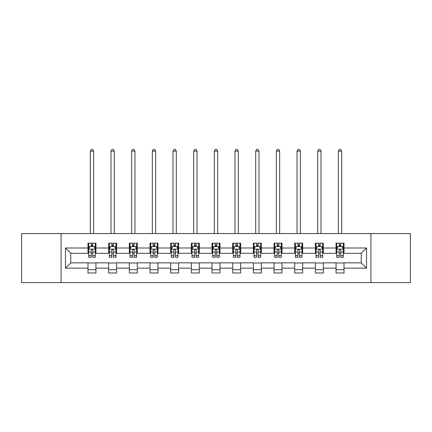 <?xml version="1.0" encoding="UTF-8"?>
<svg xmlns="http://www.w3.org/2000/svg" width="432" height="432" viewBox="0 0 432 432"><rect width="100%" height="100%" fill="white"/><g stroke="black" fill="none" stroke-linecap="round" stroke-linejoin="round"><path stroke-width="0.65" d="M370.91 282.587L410.4 282.587L410.4 233.561L370.91 233.561L370.91 282.587L61.09 282.587L61.09 233.561L21.6 233.561L21.6 282.587L61.09 282.587M370.91 233.561L61.09 233.561M344.012 248L344.012 243.167L336.058 243.167L336.058 248L323.336 248L323.336 243.167L315.387 243.167L315.387 248L302.665 248L302.665 243.167L294.716 243.167L294.716 248L281.993 248L281.993 243.167L274.039 243.167L274.039 248L261.322 248L261.322 243.167L253.368 243.167L253.368 248L240.646 248L240.646 243.167L232.697 243.167L232.697 248L219.974 248L219.974 243.167L212.026 243.167L212.026 248L199.303 248L199.303 243.167L191.354 243.167L191.354 248L178.632 248L178.632 243.167L170.678 243.167L170.678 248L157.961 248L157.961 243.167L150.007 243.167L150.007 248L137.284 248L137.284 243.167L129.335 243.167L129.335 248L116.613 248L116.613 243.167L108.664 243.167L108.664 248L95.942 248L95.942 243.167L87.988 243.167L87.988 248L65.464 248L65.464 268.142L70.762 262.845L87.988 262.845L87.988 272.981L95.942 272.981L95.942 262.845L108.664 262.845L108.664 272.981L116.613 272.981L116.613 262.845L129.335 262.845L129.335 272.981L137.284 272.981L137.284 262.845L150.007 262.845L150.007 272.981L157.961 272.981L157.961 262.845L170.678 262.845L170.678 272.981L178.632 272.981L178.632 262.845L191.354 262.845L191.354 272.981L199.303 272.981L199.303 262.845L212.026 262.845L212.026 272.981L219.974 272.981L219.974 262.845L232.697 262.845L232.697 272.981L240.646 272.981L240.646 262.845L253.368 262.845L253.368 272.981L261.322 272.981L261.322 262.845L274.039 262.845L274.039 272.981L281.993 272.981L281.993 262.845L294.716 262.845L294.716 272.981L302.665 272.981L302.665 262.845L315.387 262.845L315.387 272.981L323.336 272.981L323.336 262.845L336.058 262.845L336.058 272.981L344.012 272.981L344.012 262.845L361.238 262.845L361.238 253.303L344.012 253.303L344.012 248L366.536 248L366.536 268.142L344.012 268.142M336.058 268.142L323.336 268.142M315.387 268.142L302.665 268.142M294.716 268.142L281.993 268.142M274.039 268.142L261.322 268.142M253.368 268.142L240.646 268.142M232.697 268.142L219.974 268.142M212.026 268.142L199.303 268.142M191.354 268.142L178.632 268.142M170.678 268.142L157.961 268.142M150.007 268.142L137.284 268.142M129.335 268.142L116.613 268.142M108.664 268.142L95.942 268.142M87.988 268.142L65.464 268.142M336.058 248L336.058 253.303L323.336 253.303L323.336 248M315.387 248L315.387 253.303L302.665 253.303L302.665 248M294.716 248L294.716 253.303L281.993 253.303L281.993 248M274.039 248L274.039 253.303L261.322 253.303L261.322 248M253.368 248L253.368 253.303L240.646 253.303L240.646 248M232.697 248L232.697 253.303L219.974 253.303L219.974 248M212.026 248L212.026 253.303L199.303 253.303L199.303 248M191.354 248L191.354 253.303L178.632 253.303L178.632 248M170.678 248L170.678 253.303L157.961 253.303L157.961 248M150.007 248L150.007 253.303L137.284 253.303L137.284 248M129.335 248L129.335 253.303L116.613 253.303L116.613 248M108.664 248L108.664 253.303L95.942 253.303L95.942 248M87.988 248L87.988 253.303L70.762 253.303L65.464 248M70.762 253.303L70.762 262.845M366.536 268.142L361.238 262.845M361.238 253.303L366.536 248M87.988 246.478L88.652 246.478M91.168 246.478L92.761 246.478M95.278 246.478L95.942 246.478M87.988 253.168L88.652 253.168M91.168 253.168L92.761 253.168M95.278 253.168L95.942 253.168M87.988 262.975L95.942 262.975M87.988 269.671L95.942 269.671M108.664 262.975L116.613 262.975M108.664 269.671L116.613 269.671M108.664 246.478L109.323 246.478M111.845 246.478L113.432 246.478M115.949 246.478L116.613 246.478M108.664 253.168L109.323 253.168M111.845 253.168L113.432 253.168M115.949 253.168L116.613 253.168M129.335 262.975L137.284 262.975M129.335 269.671L137.284 269.671M129.335 246.478L130 246.478M132.516 246.478L134.104 246.478M136.625 246.478L137.284 246.478M129.335 253.168L130 253.168M132.516 253.168L134.104 253.168M136.625 253.168L137.284 253.168M150.007 262.975L157.961 262.975M150.007 269.671L157.961 269.671M150.007 246.478L150.671 246.478M153.187 246.478L154.78 246.478M157.297 246.478L157.961 246.478M150.007 253.168L150.671 253.168M153.187 253.168L154.78 253.168M157.297 253.168L157.961 253.168M170.678 262.975L178.632 262.975M170.678 269.671L178.632 269.671M170.678 246.478L171.342 246.478M173.858 246.478L175.451 246.478M177.968 246.478L178.632 246.478M170.678 253.168L171.342 253.168M173.858 253.168L175.451 253.168M177.968 253.168L178.632 253.168M191.354 262.975L199.303 262.975M191.354 269.671L199.303 269.671M191.354 246.478L192.013 246.478M194.535 246.478L196.123 246.478M198.639 246.478L199.303 246.478M191.354 253.168L192.013 253.168M194.535 253.168L196.123 253.168M198.639 253.168L199.303 253.168M212.026 262.975L219.974 262.975M212.026 269.671L219.974 269.671M212.026 246.478L212.69 246.478M215.206 246.478L216.794 246.478M219.31 246.478L219.974 246.478M212.026 253.168L212.69 253.168M215.206 253.168L216.794 253.168M219.31 253.168L219.974 253.168M232.697 262.975L240.646 262.975M232.697 269.671L240.646 269.671M232.697 246.478L233.361 246.478M235.877 246.478L237.465 246.478M239.987 246.478L240.646 246.478M232.697 253.168L233.361 253.168M235.877 253.168L237.465 253.168M239.987 253.168L240.646 253.168M253.368 262.975L261.322 262.975M253.368 269.671L261.322 269.671M253.368 246.478L254.032 246.478M256.549 246.478L258.142 246.478M260.658 246.478L261.322 246.478M253.368 253.168L254.032 253.168M256.549 253.168L258.142 253.168M260.658 253.168L261.322 253.168M274.039 262.975L281.993 262.975M274.039 269.671L281.993 269.671M274.039 246.478L274.703 246.478M277.22 246.478L278.813 246.478M281.329 246.478L281.993 246.478M274.039 253.168L274.703 253.168M277.22 253.168L278.813 253.168M281.329 253.168L281.993 253.168M294.716 262.975L302.665 262.975M294.716 269.671L302.665 269.671M294.716 246.478L295.375 246.478M297.896 246.478L299.484 246.478M302 246.478L302.665 246.478M294.716 253.168L295.375 253.168M297.896 253.168L299.484 253.168M302 253.168L302.665 253.168M315.387 262.975L323.336 262.975M315.387 269.671L323.336 269.671M315.387 246.478L316.051 246.478M318.568 246.478L320.155 246.478M322.677 246.478L323.336 246.478M315.387 253.168L316.051 253.168M318.568 253.168L320.155 253.168M322.677 253.168L323.336 253.168M336.058 262.975L344.012 262.975M336.058 269.671L344.012 269.671M336.058 246.478L336.722 246.478M339.239 246.478L340.832 246.478M343.348 246.478L344.012 246.478M336.058 253.168L336.722 253.168M339.239 253.168L340.832 253.168M343.348 253.168L344.012 253.168M92.761 244.89L91.168 244.89M95.278 255.62L92.761 255.62L92.761 257.278L95.278 257.278L95.278 249.194L93.955 246.542L89.98 246.542L88.652 249.194L88.652 257.278L91.168 257.278L91.168 255.62L88.652 255.62M88.652 249.194L88.652 243.167M95.278 249.194L95.278 243.167M91.168 246.542L91.168 243.167M92.761 243.167L92.761 246.542M92.761 255.62L92.761 250.187C92.232 249.167 91.703 249.167 91.168 250.187L91.168 255.62M93.62 233.561L93.62 151.135L90.31 151.135L90.31 233.561M90.31 151.135L91.303 149.413L92.626 149.413L93.62 151.135M113.432 244.89L111.845 244.89M115.949 255.62L113.432 255.62L113.432 257.278L115.949 257.278L115.949 249.194L114.626 246.542L110.651 246.542L109.323 249.194L109.323 257.278L111.845 257.278L111.845 255.62L109.323 255.62M109.323 249.194L109.323 243.167M115.949 249.194L115.949 243.167M111.845 246.542L111.845 243.167M113.432 243.167L113.432 246.542M113.432 255.62L113.432 250.187C112.903 249.167 112.374 249.167 111.845 250.187L111.845 255.62M114.296 233.561L114.296 151.135L110.981 151.135L110.981 233.561M110.981 151.135L111.974 149.413L113.303 149.413L114.296 151.135M134.104 244.89L132.516 244.89M136.625 255.62L134.104 255.62L134.104 257.278L136.625 257.278L136.625 249.194L135.297 246.542L131.323 246.542L130 249.194L130 257.278L132.516 257.278L132.516 255.62L130 255.62M130 249.194L130 243.167M136.625 249.194L136.625 243.167M132.516 246.542L132.516 243.167M134.104 243.167L134.104 246.542M134.104 255.62L134.104 250.187C133.574 249.167 133.045 249.167 132.516 250.187L132.516 255.62M134.968 233.561L134.968 151.135L131.652 151.135L131.652 233.561M131.652 151.135L132.646 149.413L133.974 149.413L134.968 151.135M154.78 244.89L153.187 244.89M157.297 255.62L154.78 255.62L154.78 257.278L157.297 257.278L157.297 249.194L155.968 246.542L151.994 246.542L150.671 249.194L150.671 257.278L153.187 257.278L153.187 255.62L150.671 255.62M150.671 249.194L150.671 243.167M157.297 249.194L157.297 243.167M153.187 246.542L153.187 243.167M154.78 243.167L154.78 246.542M154.78 255.62L154.78 250.187C154.251 249.167 153.716 249.167 153.187 250.187L153.187 255.62M155.639 233.561L155.639 151.135L152.329 151.135L152.329 233.561M152.329 151.135L153.322 149.413L154.645 149.413L155.639 151.135M175.451 244.89L173.858 244.89M177.968 255.62L175.451 255.62L175.451 257.278L177.968 257.278L177.968 249.194L176.645 246.542L172.665 246.542L171.342 249.194L171.342 257.278L173.858 257.278L173.858 255.62L171.342 255.62M171.342 249.194L171.342 243.167M177.968 249.194L177.968 243.167M173.858 246.542L173.858 243.167M175.451 243.167L175.451 246.542M175.451 255.62L175.451 250.187C174.922 249.167 174.393 249.167 173.858 250.187L173.858 255.62M176.31 233.561L176.31 151.135L173 151.135L173 233.561M173 151.135L173.993 149.413L175.316 149.413L176.31 151.135M196.123 244.89L194.535 244.89M198.639 255.62L196.123 255.62L196.123 257.278L198.639 257.278L198.639 249.194L197.316 246.542L193.342 246.542L192.013 249.194L192.013 257.278L194.535 257.278L194.535 255.62L192.013 255.62M192.013 249.194L192.013 243.167M198.639 249.194L198.639 243.167M194.535 246.542L194.535 243.167M196.123 243.167L196.123 246.542M196.123 255.62L196.123 250.187C195.593 249.167 195.064 249.167 194.535 250.187L194.535 255.62M196.987 233.561L196.987 151.135L193.671 151.135L193.671 233.561M193.671 151.135L194.665 149.413L195.988 149.413L196.987 151.135M216.794 244.89L215.206 244.89M219.31 255.62L216.794 255.62L216.794 257.278L219.31 257.278L219.31 249.194L217.987 246.542L214.013 246.542L212.69 249.194L212.69 257.278L215.206 257.278L215.206 255.62L212.69 255.62M212.69 249.194L212.69 243.167M219.31 249.194L219.31 243.167M215.206 246.542L215.206 243.167M216.794 243.167L216.794 246.542M216.794 255.62L216.794 250.187C216.265 249.167 215.735 249.167 215.206 250.187L215.206 255.62M217.658 233.561L217.658 151.135L214.342 151.135L214.342 233.561M214.342 151.135L215.336 149.413L216.664 149.413L217.658 151.135M237.465 244.89L235.877 244.89M239.987 255.62L237.465 255.62L237.465 257.278L239.987 257.278L239.987 249.194L238.658 246.542L234.684 246.542L233.361 249.194L233.361 257.278L235.877 257.278L235.877 255.62L233.361 255.62M233.361 249.194L233.361 243.167M239.987 249.194L239.987 243.167M235.877 246.542L235.877 243.167M237.465 243.167L237.465 246.542M237.465 255.62L237.465 250.187C236.936 249.167 236.407 249.167 235.877 250.187L235.877 255.62M238.329 233.561L238.329 151.135L235.013 151.135L235.013 233.561M235.013 151.135L236.012 149.413L237.335 149.413L238.329 151.135M258.142 244.89L256.549 244.89M260.658 255.62L258.142 255.62L258.142 257.278L260.658 257.278L260.658 249.194L259.335 246.542L255.355 246.542L254.032 249.194L254.032 257.278L256.549 257.278L256.549 255.62L254.032 255.62M254.032 249.194L254.032 243.167M260.658 249.194L260.658 243.167M256.549 246.542L256.549 243.167M258.142 243.167L258.142 246.542M258.142 255.62L258.142 250.187C257.612 249.167 257.078 249.167 256.549 250.187L256.549 255.62M259 233.561L259 151.135L255.69 151.135L255.69 233.561M255.69 151.135L256.684 149.413L258.007 149.413L259 151.135M278.813 244.89L277.22 244.89M281.329 255.62L278.813 255.62L278.813 257.278L281.329 257.278L281.329 249.194L280.006 246.542L276.032 246.542L274.703 249.194L274.703 257.278L277.22 257.278L277.22 255.62L274.703 255.62M274.703 249.194L274.703 243.167M281.329 249.194L281.329 243.167M277.22 246.542L277.22 243.167M278.813 243.167L278.813 246.542M278.813 255.62L278.813 250.187C278.284 249.167 277.754 249.167 277.22 250.187L277.22 255.62M279.671 233.561L279.671 151.135L276.361 151.135L276.361 233.561M276.361 151.135L277.355 149.413L278.678 149.413L279.671 151.135M299.484 244.89L297.896 244.89M302 255.62L299.484 255.62L299.484 257.278L302 257.278L302 249.194L300.677 246.542L296.703 246.542L295.375 249.194L295.375 257.278L297.896 257.278L297.896 255.62L295.375 255.62M295.375 249.194L295.375 243.167M302 249.194L302 243.167M297.896 246.542L297.896 243.167M299.484 243.167L299.484 246.542M299.484 255.62L299.484 250.187C298.955 249.167 298.426 249.167 297.896 250.187L297.896 255.62M300.348 233.561L300.348 151.135L297.032 151.135L297.032 233.561M297.032 151.135L298.026 149.413L299.354 149.413L300.348 151.135M320.155 244.89L318.568 244.89M322.677 255.62L320.155 255.62L320.155 257.278L322.677 257.278L322.677 249.194L321.349 246.542L317.374 246.542L316.051 249.194L316.051 257.278L318.568 257.278L318.568 255.62L316.051 255.62M316.051 249.194L316.051 243.167M322.677 249.194L322.677 243.167M318.568 246.542L318.568 243.167M320.155 243.167L320.155 246.542M320.155 255.62L320.155 250.187C319.626 249.167 319.097 249.167 318.568 250.187L318.568 255.62M321.019 233.561L321.019 151.135L317.704 151.135L317.704 233.561M317.704 151.135L318.697 149.413L320.026 149.413L321.019 151.135M340.832 244.89L339.239 244.89M343.348 255.62L340.832 255.62L340.832 257.278L343.348 257.278L343.348 249.194L342.02 246.542L338.045 246.542L336.722 249.194L336.722 257.278L339.239 257.278L339.239 255.62L336.722 255.62M336.722 249.194L336.722 243.167M343.348 249.194L343.348 243.167M339.239 246.542L339.239 243.167M340.832 243.167L340.832 246.542M340.832 255.62L340.832 250.187C340.303 249.167 339.768 249.167 339.239 250.187L339.239 255.62M341.69 233.561L341.69 151.135L338.38 151.135L338.38 233.561M338.38 151.135L339.374 149.413L340.697 149.413L341.69 151.135M95.245 249.129L88.684 249.129M88.652 246.704L89.899 246.704M94.03 246.704L95.278 246.704M91.168 252.067L88.652 252.067M95.278 252.067L92.761 252.067M92.761 245.732L91.168 245.732M115.916 249.129L109.361 249.129M109.323 246.704L110.57 246.704M114.707 246.704L115.949 246.704M111.845 252.067L109.323 252.067M115.949 252.067L113.432 252.067M113.432 245.732L111.845 245.732M136.588 249.129L130.032 249.129M130 246.704L131.242 246.704M135.378 246.704L136.625 246.704M132.516 252.067L130 252.067M136.625 252.067L134.104 252.067M134.104 245.732L132.516 245.732M157.264 249.129L150.703 249.129M150.671 246.704L151.918 246.704M156.049 246.704L157.297 246.704M153.187 252.067L150.671 252.067M157.297 252.067L154.78 252.067M154.78 245.732L153.187 245.732M177.935 249.129L171.374 249.129M171.342 246.704L172.589 246.704M176.72 246.704L177.968 246.704M173.858 252.067L171.342 252.067M177.968 252.067L175.451 252.067M175.451 245.732L173.858 245.732M198.607 249.129L192.046 249.129M192.013 246.704L193.261 246.704M197.397 246.704L198.639 246.704M194.535 252.067L192.013 252.067M198.639 252.067L196.123 252.067M196.123 245.732L194.535 245.732M219.278 249.129L212.722 249.129M212.69 246.704L213.932 246.704M218.068 246.704L219.31 246.704M215.206 252.067L212.69 252.067M219.31 252.067L216.794 252.067M216.794 245.732L215.206 245.732M239.954 249.129L233.393 249.129M233.361 246.704L234.603 246.704M238.739 246.704L239.987 246.704M235.877 252.067L233.361 252.067M239.987 252.067L237.465 252.067M237.465 245.732L235.877 245.732M260.626 249.129L254.065 249.129M254.032 246.704L255.28 246.704M259.411 246.704L260.658 246.704M256.549 252.067L254.032 252.067M260.658 252.067L258.142 252.067M258.142 245.732L256.549 245.732M281.297 249.129L274.736 249.129M274.703 246.704L275.951 246.704M280.082 246.704L281.329 246.704M277.22 252.067L274.703 252.067M281.329 252.067L278.813 252.067M278.813 245.732L277.22 245.732M301.968 249.129L295.412 249.129M295.375 246.704L296.622 246.704M300.758 246.704L302 246.704M297.896 252.067L295.375 252.067M302 252.067L299.484 252.067M299.484 245.732L297.896 245.732M322.639 249.129L316.084 249.129M316.051 246.704L317.293 246.704M321.43 246.704L322.677 246.704M318.568 252.067L316.051 252.067M322.677 252.067L320.155 252.067M320.155 245.732L318.568 245.732M343.316 249.129L336.755 249.129M336.722 246.704L337.97 246.704M342.101 246.704L343.348 246.704M339.239 252.067L336.722 252.067M343.348 252.067L340.832 252.067M340.832 245.732L339.239 245.732"/></g></svg>

